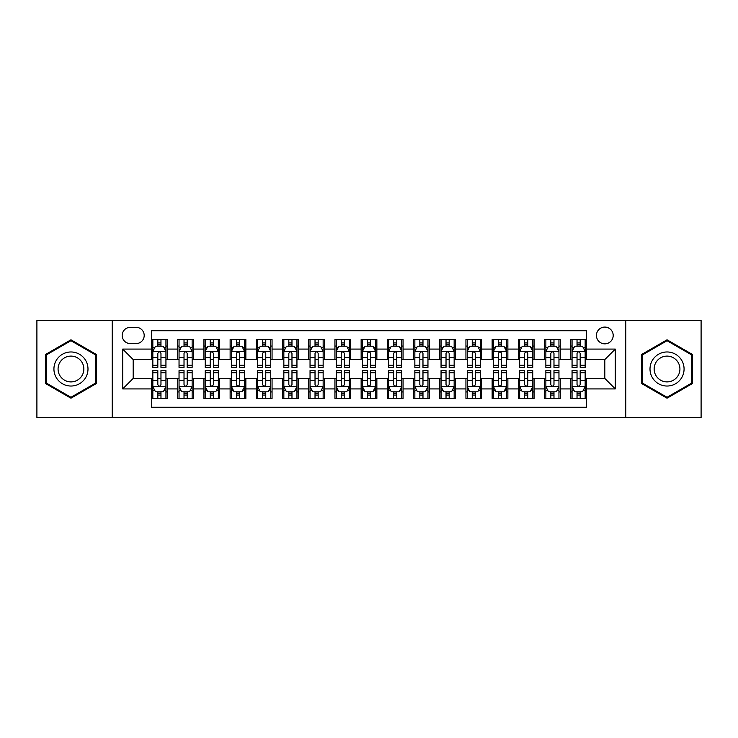 <?xml version="1.0" encoding="UTF-8"?>
<svg xmlns="http://www.w3.org/2000/svg" width="738" height="738" viewBox="0 0 738 738"><rect width="100%" height="100%" fill="white"/><g stroke="black" fill="none" stroke-linecap="round" stroke-linejoin="round"><path stroke-width="1.11" d="M604.809 327.082A8.386 8.386 0 0 0 596.424 335.458A8.386 8.386 0 0 0 604.809 343.843A8.386 8.386 0 0 0 613.195 335.458A8.386 8.386 0 0 0 604.809 327.082M625.769 417.468L701.1 417.468L701.1 320.532L625.769 320.532L625.769 417.468L112.231 417.468L112.231 320.532L36.9 320.532L36.9 417.468L112.231 417.468M586.47 339.526L570.751 339.526L570.751 349.083L560.271 349.083L560.271 359.572L570.751 359.572L570.751 349.083M560.271 349.083L560.271 339.526L544.552 339.526L544.552 349.083L534.063 349.083L534.063 359.572L544.552 359.572L544.552 349.083M534.063 349.083L534.063 339.526L518.344 339.526L518.344 349.083L507.864 349.083L507.864 359.572L518.344 359.572L518.344 349.083M507.864 349.083L507.864 339.526L492.145 339.526L492.145 349.083L481.665 349.083L481.665 359.572L492.145 359.572L492.145 349.083M481.665 349.083L481.665 339.526L465.946 339.526L465.946 349.083L455.466 349.083L455.466 359.572L465.946 359.572L465.946 349.083M455.466 349.083L455.466 339.526L439.747 339.526L439.747 349.083L429.267 349.083L429.267 359.572L439.747 359.572L439.747 349.083M429.267 349.083L429.267 339.526L413.538 339.526L413.538 349.083L403.059 349.083L403.059 359.572L413.538 359.572L413.538 349.083M403.059 349.083L403.059 339.526L387.339 339.526L387.339 349.083L376.86 349.083L376.86 359.572L387.339 359.572L387.339 349.083M376.86 349.083L376.86 339.526L361.14 339.526L361.14 349.083L350.661 349.083L350.661 359.572L361.14 359.572L361.14 349.083M350.661 349.083L350.661 339.526L334.941 339.526L334.941 349.083L324.462 349.083L324.462 359.572L334.941 359.572L334.941 349.083M324.462 349.083L324.462 339.526L308.733 339.526L308.733 349.083L298.253 349.083L298.253 359.572L308.733 359.572L308.733 349.083M298.253 349.083L298.253 339.526L282.534 339.526L282.534 349.083L272.054 349.083L272.054 359.572L282.534 359.572L282.534 349.083M272.054 349.083L272.054 339.526L256.335 339.526L256.335 349.083L245.855 349.083L245.855 359.572L256.335 359.572L256.335 349.083M245.855 349.083L245.855 339.526L230.136 339.526L230.136 349.083L219.656 349.083L219.656 359.572L230.136 359.572L230.136 349.083M219.656 349.083L219.656 339.526L203.937 339.526L203.937 349.083L193.448 349.083L193.448 359.572L203.937 359.572L203.937 349.083M193.448 349.083L193.448 339.526L177.729 339.526L177.729 359.572L167.249 359.572L167.249 339.526L151.53 339.526M151.53 398.474L167.249 398.474L167.249 378.428L177.729 378.428L177.729 398.474L193.448 398.474L193.448 378.428L203.937 378.428L203.937 388.917L193.448 388.917M203.937 388.917L203.937 398.474L219.656 398.474L219.656 378.428L230.136 378.428L230.136 388.917L219.656 388.917M230.136 388.917L230.136 398.474L245.855 398.474L245.855 378.428L256.335 378.428L256.335 388.917L245.855 388.917M256.335 388.917L256.335 398.474L272.054 398.474L272.054 378.428L282.534 378.428L282.534 388.917L272.054 388.917M282.534 388.917L282.534 398.474L298.253 398.474L298.253 378.428L308.733 378.428L308.733 388.917L298.253 388.917M308.733 388.917L308.733 398.474L324.462 398.474L324.462 378.428L334.941 378.428L334.941 388.917L324.462 388.917M334.941 388.917L334.941 398.474L350.661 398.474L350.661 378.428L361.14 378.428L361.14 388.917L350.661 388.917M361.14 388.917L361.14 398.474L376.86 398.474L376.86 378.428L387.339 378.428L387.339 388.917L376.86 388.917M387.339 388.917L387.339 398.474L403.059 398.474L403.059 378.428L413.538 378.428L413.538 388.917L403.059 388.917M413.538 388.917L413.538 398.474L429.267 398.474L429.267 378.428L439.747 378.428L439.747 388.917L429.267 388.917M439.747 388.917L439.747 398.474L455.466 398.474L455.466 378.428L465.946 378.428L465.946 388.917L455.466 388.917M465.946 388.917L465.946 398.474L481.665 398.474L481.665 378.428L492.145 378.428L492.145 388.917L481.665 388.917M492.145 388.917L492.145 398.474L507.864 398.474L507.864 378.428L518.344 378.428L518.344 388.917L507.864 388.917M518.344 388.917L518.344 398.474L534.063 398.474L534.063 378.428L544.552 378.428L544.552 388.917L534.063 388.917M544.552 388.917L544.552 398.474L560.271 398.474L560.271 378.428L570.751 378.428L570.751 388.917L560.271 388.917M130.303 343.585L136.069 343.585A8.118 8.118 0 0 0 144.196 335.458A8.118 8.118 0 0 0 136.069 327.34L130.303 327.34A8.118 8.118 0 0 0 122.185 335.458A8.118 8.118 0 0 0 130.303 343.585M625.769 320.532L112.231 320.532M586.47 349.083L586.47 330.744L151.53 330.744L151.53 359.572L133.191 359.572L133.191 378.428L151.53 378.428L151.53 407.256L586.47 407.256L586.47 378.428L604.809 378.428L604.809 359.572L586.47 359.572L586.47 349.083L615.289 349.083L615.289 388.917L586.47 388.917M151.53 388.917L122.711 388.917L122.711 349.083L151.53 349.083M570.751 388.917L570.751 398.474L586.47 398.474M151.53 346.076L152.84 346.076M157.821 346.076L160.967 346.076M165.939 346.076L167.249 346.076M151.53 359.305L152.84 359.305M157.821 359.305L160.967 359.305M165.939 359.305L167.249 359.305M151.53 378.695L152.84 378.695M157.821 378.695L160.967 378.695M165.939 378.695L167.249 378.695M151.53 391.924L152.84 391.924M157.821 391.924L160.967 391.924M165.939 391.924L167.249 391.924M177.729 359.305L179.039 359.305M184.02 359.305L187.166 359.305M192.138 359.305L193.448 359.305M177.729 346.076L179.039 346.076M184.02 346.076L187.166 346.076M192.138 346.076L193.448 346.076M177.729 378.695L179.039 378.695M184.02 378.695L187.166 378.695M192.138 378.695L193.448 378.695M177.729 391.924L179.039 391.924M184.02 391.924L187.166 391.924M192.138 391.924L193.448 391.924M203.937 378.695L205.247 378.695M210.219 378.695L213.365 378.695M218.347 378.695L219.656 378.695M203.937 391.924L205.247 391.924M210.219 391.924L213.365 391.924M218.347 391.924L219.656 391.924M203.937 346.076L205.247 346.076M210.219 346.076L213.365 346.076M218.347 346.076L219.656 346.076M203.937 359.305L205.247 359.305M210.219 359.305L213.365 359.305M218.347 359.305L219.656 359.305M230.136 378.695L231.446 378.695M236.418 378.695L239.564 378.695M244.546 378.695L245.855 378.695M230.136 391.924L231.446 391.924M236.418 391.924L239.564 391.924M244.546 391.924L245.855 391.924M230.136 346.076L231.446 346.076M236.418 346.076L239.564 346.076M244.546 346.076L245.855 346.076M230.136 359.305L231.446 359.305M236.418 359.305L239.564 359.305M244.546 359.305L245.855 359.305M256.335 378.695L257.645 378.695M262.627 378.695L265.763 378.695M270.745 378.695L272.054 378.695M256.335 391.924L257.645 391.924M262.627 391.924L265.763 391.924M270.745 391.924L272.054 391.924M256.335 346.076L257.645 346.076M262.627 346.076L265.763 346.076M270.745 346.076L272.054 346.076M256.335 359.305L257.645 359.305M262.627 359.305L265.763 359.305M270.745 359.305L272.054 359.305M282.534 378.695L283.844 378.695M288.826 378.695L291.971 378.695M296.944 378.695L298.253 378.695M282.534 391.924L283.844 391.924M288.826 391.924L291.971 391.924M296.944 391.924L298.253 391.924M282.534 346.076L283.844 346.076M288.826 346.076L291.971 346.076M296.944 346.076L298.253 346.076M282.534 359.305L283.844 359.305M288.826 359.305L291.971 359.305M296.944 359.305L298.253 359.305M308.733 378.695L310.043 378.695M315.025 378.695L318.17 378.695M323.152 378.695L324.462 378.695M308.733 391.924L310.043 391.924M315.025 391.924L318.17 391.924M323.152 391.924L324.462 391.924M308.733 346.076L310.043 346.076M315.025 346.076L318.17 346.076M323.152 346.076L324.462 346.076M308.733 359.305L310.043 359.305M315.025 359.305L318.17 359.305M323.152 359.305L324.462 359.305M334.941 378.695L336.251 378.695M341.224 378.695L344.369 378.695M349.351 378.695L350.661 378.695M334.941 391.924L336.251 391.924M341.224 391.924L344.369 391.924M349.351 391.924L350.661 391.924M334.941 346.076L336.251 346.076M341.224 346.076L344.369 346.076M349.351 346.076L350.661 346.076M334.941 359.305L336.251 359.305M341.224 359.305L344.369 359.305M349.351 359.305L350.661 359.305M361.14 378.695L362.45 378.695M367.432 378.695L370.568 378.695M375.55 378.695L376.86 378.695M361.14 391.924L362.45 391.924M367.432 391.924L370.568 391.924M375.55 391.924L376.86 391.924M361.14 346.076L362.45 346.076M367.432 346.076L370.568 346.076M375.55 346.076L376.86 346.076M361.14 359.305L362.45 359.305M367.432 359.305L370.568 359.305M375.55 359.305L376.86 359.305M387.339 378.695L388.649 378.695M393.631 378.695L396.776 378.695M401.749 378.695L403.059 378.695M387.339 391.924L388.649 391.924M393.631 391.924L396.776 391.924M401.749 391.924L403.059 391.924M387.339 346.076L388.649 346.076M393.631 346.076L396.776 346.076M401.749 346.076L403.059 346.076M387.339 359.305L388.649 359.305M393.631 359.305L396.776 359.305M401.749 359.305L403.059 359.305M413.538 378.695L414.848 378.695M419.83 378.695L422.975 378.695M427.957 378.695L429.267 378.695M413.538 391.924L414.848 391.924M419.83 391.924L422.975 391.924M427.957 391.924L429.267 391.924M413.538 346.076L414.848 346.076M419.83 346.076L422.975 346.076M427.957 346.076L429.267 346.076M413.538 359.305L414.848 359.305M419.83 359.305L422.975 359.305M427.957 359.305L429.267 359.305M439.747 378.695L441.056 378.695M446.029 378.695L449.174 378.695M454.156 378.695L455.466 378.695M439.747 391.924L441.056 391.924M446.029 391.924L449.174 391.924M454.156 391.924L455.466 391.924M439.747 346.076L441.056 346.076M446.029 346.076L449.174 346.076M454.156 346.076L455.466 346.076M439.747 359.305L441.056 359.305M446.029 359.305L449.174 359.305M454.156 359.305L455.466 359.305M465.946 378.695L467.255 378.695M472.237 378.695L475.373 378.695M480.355 378.695L481.665 378.695M465.946 391.924L467.255 391.924M472.237 391.924L475.373 391.924M480.355 391.924L481.665 391.924M465.946 346.076L467.255 346.076M472.237 346.076L475.373 346.076M480.355 346.076L481.665 346.076M465.946 359.305L467.255 359.305M472.237 359.305L475.373 359.305M480.355 359.305L481.665 359.305M492.145 378.695L493.454 378.695M498.436 378.695L501.582 378.695M506.554 378.695L507.864 378.695M492.145 391.924L493.454 391.924M498.436 391.924L501.582 391.924M506.554 391.924L507.864 391.924M492.145 346.076L493.454 346.076M498.436 346.076L501.582 346.076M506.554 346.076L507.864 346.076M492.145 359.305L493.454 359.305M498.436 359.305L501.582 359.305M506.554 359.305L507.864 359.305M518.344 378.695L519.653 378.695M524.635 378.695L527.781 378.695M532.753 378.695L534.063 378.695M518.344 391.924L519.653 391.924M524.635 391.924L527.781 391.924M532.753 391.924L534.063 391.924M518.344 346.076L519.653 346.076M524.635 346.076L527.781 346.076M532.753 346.076L534.063 346.076M518.344 359.305L519.653 359.305M524.635 359.305L527.781 359.305M532.753 359.305L534.063 359.305M544.552 378.695L545.862 378.695M550.834 378.695L553.98 378.695M558.961 378.695L560.271 378.695M544.552 391.924L545.862 391.924M550.834 391.924L553.98 391.924M558.961 391.924L560.271 391.924M544.552 346.076L545.862 346.076M550.834 346.076L553.98 346.076M558.961 346.076L560.271 346.076M544.552 359.305L545.862 359.305M550.834 359.305L553.98 359.305M558.961 359.305L560.271 359.305M570.751 378.695L572.061 378.695M577.033 378.695L580.179 378.695M585.16 378.695L586.47 378.695M570.751 391.924L572.061 391.924M577.033 391.924L580.179 391.924M585.16 391.924L586.47 391.924M570.751 346.076L572.061 346.076M577.033 346.076L580.179 346.076M585.16 346.076L586.47 346.076M570.751 359.305L572.061 359.305M577.033 359.305L580.179 359.305M585.16 359.305L586.47 359.305M133.191 359.572L122.711 349.083M133.191 378.428L122.711 388.917M615.289 349.083L604.809 359.572M615.289 388.917L604.809 378.428M70.959 398.197L96.244 383.594L96.244 354.406L70.959 339.803L45.673 354.406L45.673 383.594L70.959 398.197M692.327 354.406L667.041 339.803L641.756 354.406L641.756 383.594L667.041 398.197L692.327 383.594L692.327 354.406M160.967 342.93L157.821 342.93M165.939 365.292L160.967 365.292L160.967 367.432L165.939 367.432L165.939 351.445L163.319 346.205L155.46 346.205L152.84 351.445L152.84 367.432L157.821 367.432L157.821 365.292L152.84 365.292M152.84 351.445L152.84 339.526M165.939 351.445L165.939 339.526M157.821 346.205L157.821 339.526M160.967 339.526L160.967 346.205M160.967 365.292L160.967 353.41C159.915 351.389 158.864 351.389 157.821 353.41L157.821 365.292M157.821 395.07L160.967 395.07M152.84 372.708L157.821 372.708L157.821 370.568L152.84 370.568L152.84 386.555L155.46 391.795L163.319 391.795L165.939 386.555L165.939 370.568L160.967 370.568L160.967 372.708L165.939 372.708M165.939 386.555L165.939 398.474M152.84 386.555L152.84 398.474M160.967 391.795L160.967 398.474M157.821 398.474L157.821 391.795M157.821 372.708L157.821 384.59C158.864 386.611 159.915 386.611 160.967 384.59L160.967 372.708M70.959 351.971A17.029 17.029 0 0 0 53.929 369A17.029 17.029 0 0 0 70.959 386.029A17.029 17.029 0 0 0 87.988 369A17.029 17.029 0 0 0 70.959 351.971M70.959 356.103A12.897 12.897 0 0 0 58.071 369A12.897 12.897 0 0 0 70.959 381.897A12.897 12.897 0 0 0 83.855 369A12.897 12.897 0 0 0 70.959 356.103M95.46 383.142L70.959 397.284L46.466 383.142L46.466 354.858L70.959 340.716L95.46 354.858L95.46 383.142M652.291 360.485A17.029 17.029 0 0 0 658.527 383.751A17.029 17.029 0 0 0 681.792 377.515A17.029 17.029 0 0 0 675.556 354.249A17.029 17.029 0 0 0 652.291 360.485M655.87 362.552A12.897 12.897 0 0 0 660.593 380.162A12.897 12.897 0 0 0 678.204 375.448A12.897 12.897 0 0 0 673.49 357.838A12.897 12.897 0 0 0 655.87 362.552M691.534 354.858L691.534 383.142L667.041 397.284L642.54 383.142L642.54 354.858L667.041 340.716L691.534 354.858M187.166 342.93L184.02 342.93M192.138 365.292L187.166 365.292L187.166 367.432L192.138 367.432L192.138 351.445L189.518 346.205L181.659 346.205L179.039 351.445L179.039 367.432L184.02 367.432L184.02 365.292L179.039 365.292M179.039 351.445L179.039 339.526M192.138 351.445L192.138 339.526M184.02 346.205L184.02 339.526M187.166 339.526L187.166 346.205M187.166 365.292L187.166 353.41C186.114 351.389 185.072 351.389 184.02 353.41L184.02 365.292M213.365 342.93L210.219 342.93M218.347 365.292L213.365 365.292L213.365 367.432L218.347 367.432L218.347 351.445L215.727 346.205L207.867 346.205L205.247 351.445L205.247 367.432L210.219 367.432L210.219 365.292L205.247 365.292M205.247 351.445L205.247 339.526M218.347 351.445L218.347 339.526M210.219 346.205L210.219 339.526M213.365 339.526L213.365 346.205M213.365 365.292L213.365 353.41C212.323 351.389 211.271 351.389 210.219 353.41L210.219 365.292M239.564 342.93L236.418 342.93M244.546 365.292L239.564 365.292L239.564 367.432L244.546 367.432L244.546 351.445L241.926 346.205L234.066 346.205L231.446 351.445L231.446 367.432L236.418 367.432L236.418 365.292L231.446 365.292M231.446 351.445L231.446 339.526M244.546 351.445L244.546 339.526M236.418 346.205L236.418 339.526M239.564 339.526L239.564 346.205M239.564 365.292L239.564 353.41C238.522 351.389 237.47 351.389 236.418 353.41L236.418 365.292M265.763 342.93L262.627 342.93M270.745 365.292L265.763 365.292L265.763 367.432L270.745 367.432L270.745 351.445L268.125 346.205L260.265 346.205L257.645 351.445L257.645 367.432L262.627 367.432L262.627 365.292L257.645 365.292M257.645 351.445L257.645 339.526M270.745 351.445L270.745 339.526M262.627 346.205L262.627 339.526M265.763 339.526L265.763 346.205M265.763 365.292L265.763 353.41C264.721 351.389 263.669 351.389 262.627 353.41L262.627 365.292M184.02 395.07L187.166 395.07M179.039 372.708L184.02 372.708L184.02 370.568L179.039 370.568L179.039 386.555L181.659 391.795L189.518 391.795L192.138 386.555L192.138 370.568L187.166 370.568L187.166 372.708L192.138 372.708M192.138 386.555L192.138 398.474M179.039 386.555L179.039 398.474M187.166 391.795L187.166 398.474M184.02 398.474L184.02 391.795M184.02 372.708L184.02 384.59C185.063 386.611 186.114 386.611 187.166 384.59L187.166 372.708M210.219 395.07L213.365 395.07M205.247 372.708L210.219 372.708L210.219 370.568L205.247 370.568L205.247 386.555L207.867 391.795L215.727 391.795L218.347 386.555L218.347 370.568L213.365 370.568L213.365 372.708L218.347 372.708M218.347 386.555L218.347 398.474M205.247 386.555L205.247 398.474M213.365 391.795L213.365 398.474M210.219 398.474L210.219 391.795M210.219 372.708L210.219 384.59C211.271 386.611 212.313 386.611 213.365 384.59L213.365 372.708M236.418 395.07L239.564 395.07M231.446 372.708L236.418 372.708L236.418 370.568L231.446 370.568L231.446 386.555L234.066 391.795L241.926 391.795L244.546 386.555L244.546 370.568L239.564 370.568L239.564 372.708L244.546 372.708M244.546 386.555L244.546 398.474M231.446 386.555L231.446 398.474M239.564 391.795L239.564 398.474M236.418 398.474L236.418 391.795M236.418 372.708L236.418 384.59C237.47 386.611 238.512 386.611 239.564 384.59L239.564 372.708M262.627 395.07L265.763 395.07M257.645 372.708L262.627 372.708L262.627 370.568L257.645 370.568L257.645 386.555L260.265 391.795L268.125 391.795L270.745 386.555L270.745 370.568L265.763 370.568L265.763 372.708L270.745 372.708M270.745 386.555L270.745 398.474M257.645 386.555L257.645 398.474M265.763 391.795L265.763 398.474M262.627 398.474L262.627 391.795M262.627 372.708L262.627 384.59C263.669 386.611 264.721 386.611 265.763 384.59L265.763 372.708M291.971 342.93L288.826 342.93M296.944 365.292L291.971 365.292L291.971 367.432L296.944 367.432L296.944 351.445L294.324 346.205L286.464 346.205L283.844 351.445L283.844 367.432L288.826 367.432L288.826 365.292L283.844 365.292M283.844 351.445L283.844 339.526M296.944 351.445L296.944 339.526M288.826 346.205L288.826 339.526M291.971 339.526L291.971 346.205M291.971 365.292L291.971 353.41C290.92 351.389 289.877 351.389 288.826 353.41L288.826 365.292M288.826 395.07L291.971 395.07M283.844 372.708L288.826 372.708L288.826 370.568L283.844 370.568L283.844 386.555L286.464 391.795L294.324 391.795L296.944 386.555L296.944 370.568L291.971 370.568L291.971 372.708L296.944 372.708M296.944 386.555L296.944 398.474M283.844 386.555L283.844 398.474M291.971 391.795L291.971 398.474M288.826 398.474L288.826 391.795M288.826 372.708L288.826 384.59C289.868 386.611 290.92 386.611 291.971 384.59L291.971 372.708M318.17 342.93L315.025 342.93M323.152 365.292L318.17 365.292L318.17 367.432L323.152 367.432L323.152 351.445L320.532 346.205L312.663 346.205L310.043 351.445L310.043 367.432L315.025 367.432L315.025 365.292L310.043 365.292M310.043 351.445L310.043 339.526M323.152 351.445L323.152 339.526M315.025 346.205L315.025 339.526M318.17 339.526L318.17 346.205M318.17 365.292L318.17 353.41C317.119 351.389 316.076 351.389 315.025 353.41L315.025 365.292M315.025 395.07L318.17 395.07M310.043 372.708L315.025 372.708L315.025 370.568L310.043 370.568L310.043 386.555L312.663 391.795L320.532 391.795L323.152 386.555L323.152 370.568L318.17 370.568L318.17 372.708L323.152 372.708M323.152 386.555L323.152 398.474M310.043 386.555L310.043 398.474M318.17 391.795L318.17 398.474M315.025 398.474L315.025 391.795M315.025 372.708L315.025 384.59C316.076 386.611 317.119 386.611 318.17 384.59L318.17 372.708M344.369 342.93L341.224 342.93M349.351 365.292L344.369 365.292L344.369 367.432L349.351 367.432L349.351 351.445L346.731 346.205L338.871 346.205L336.251 351.445L336.251 367.432L341.224 367.432L341.224 365.292L336.251 365.292M336.251 351.445L336.251 339.526M349.351 351.445L349.351 339.526M341.224 346.205L341.224 339.526M344.369 339.526L344.369 346.205M344.369 365.292L344.369 353.41C343.327 351.389 342.275 351.389 341.224 353.41L341.224 365.292M341.224 395.07L344.369 395.07M336.251 372.708L341.224 372.708L341.224 370.568L336.251 370.568L336.251 386.555L338.871 391.795L346.731 391.795L349.351 386.555L349.351 370.568L344.369 370.568L344.369 372.708L349.351 372.708M349.351 386.555L349.351 398.474M336.251 386.555L336.251 398.474M344.369 391.795L344.369 398.474M341.224 398.474L341.224 391.795M341.224 372.708L341.224 384.59C342.275 386.611 343.318 386.611 344.369 384.59L344.369 372.708M370.568 342.93L367.432 342.93M375.55 365.292L370.568 365.292L370.568 367.432L375.55 367.432L375.55 351.445L372.93 346.205L365.07 346.205L362.45 351.445L362.45 367.432L367.432 367.432L367.432 365.292L362.45 365.292M362.45 351.445L362.45 339.526M375.55 351.445L375.55 339.526M367.432 346.205L367.432 339.526M370.568 339.526L370.568 346.205M370.568 365.292L370.568 353.41C369.526 351.389 368.474 351.389 367.432 353.41L367.432 365.292M367.432 395.07L370.568 395.07M362.45 372.708L367.432 372.708L367.432 370.568L362.45 370.568L362.45 386.555L365.07 391.795L372.93 391.795L375.55 386.555L375.55 370.568L370.568 370.568L370.568 372.708L375.55 372.708M375.55 386.555L375.55 398.474M362.45 386.555L362.45 398.474M370.568 391.795L370.568 398.474M367.432 398.474L367.432 391.795M367.432 372.708L367.432 384.59C368.474 386.611 369.526 386.611 370.568 384.59L370.568 372.708M396.776 342.93L393.631 342.93M401.749 365.292L396.776 365.292L396.776 367.432L401.749 367.432L401.749 351.445L399.129 346.205L391.269 346.205L388.649 351.445L388.649 367.432L393.631 367.432L393.631 365.292L388.649 365.292M388.649 351.445L388.649 339.526M401.749 351.445L401.749 339.526M393.631 346.205L393.631 339.526M396.776 339.526L396.776 346.205M396.776 365.292L396.776 353.41C395.725 351.389 394.682 351.389 393.631 353.41L393.631 365.292M393.631 395.07L396.776 395.07M388.649 372.708L393.631 372.708L393.631 370.568L388.649 370.568L388.649 386.555L391.269 391.795L399.129 391.795L401.749 386.555L401.749 370.568L396.776 370.568L396.776 372.708L401.749 372.708M401.749 386.555L401.749 398.474M388.649 386.555L388.649 398.474M396.776 391.795L396.776 398.474M393.631 398.474L393.631 391.795M393.631 372.708L393.631 384.59C394.673 386.611 395.725 386.611 396.776 384.59L396.776 372.708M422.975 342.93L419.83 342.93M427.957 365.292L422.975 365.292L422.975 367.432L427.957 367.432L427.957 351.445L425.337 346.205L417.468 346.205L414.848 351.445L414.848 367.432L419.83 367.432L419.83 365.292L414.848 365.292M414.848 351.445L414.848 339.526M427.957 351.445L427.957 339.526M419.83 346.205L419.83 339.526M422.975 339.526L422.975 346.205M422.975 365.292L422.975 353.41C421.924 351.389 420.881 351.389 419.83 353.41L419.83 365.292M419.83 395.07L422.975 395.07M414.848 372.708L419.83 372.708L419.83 370.568L414.848 370.568L414.848 386.555L417.468 391.795L425.337 391.795L427.957 386.555L427.957 370.568L422.975 370.568L422.975 372.708L427.957 372.708M427.957 386.555L427.957 398.474M414.848 386.555L414.848 398.474M422.975 391.795L422.975 398.474M419.83 398.474L419.83 391.795M419.83 372.708L419.83 384.59C420.881 386.611 421.924 386.611 422.975 384.59L422.975 372.708M449.174 342.93L446.029 342.93M454.156 365.292L449.174 365.292L449.174 367.432L454.156 367.432L454.156 351.445L451.536 346.205L443.676 346.205L441.056 351.445L441.056 367.432L446.029 367.432L446.029 365.292L441.056 365.292M441.056 351.445L441.056 339.526M454.156 351.445L454.156 339.526M446.029 346.205L446.029 339.526M449.174 339.526L449.174 346.205M449.174 365.292L449.174 353.41C448.132 351.389 447.08 351.389 446.029 353.41L446.029 365.292M446.029 395.07L449.174 395.07M441.056 372.708L446.029 372.708L446.029 370.568L441.056 370.568L441.056 386.555L443.676 391.795L451.536 391.795L454.156 386.555L454.156 370.568L449.174 370.568L449.174 372.708L454.156 372.708M454.156 386.555L454.156 398.474M441.056 386.555L441.056 398.474M449.174 391.795L449.174 398.474M446.029 398.474L446.029 391.795M446.029 372.708L446.029 384.59C447.08 386.611 448.123 386.611 449.174 384.59L449.174 372.708M475.373 342.93L472.237 342.93M480.355 365.292L475.373 365.292L475.373 367.432L480.355 367.432L480.355 351.445L477.735 346.205L469.875 346.205L467.255 351.445L467.255 367.432L472.237 367.432L472.237 365.292L467.255 365.292M467.255 351.445L467.255 339.526M480.355 351.445L480.355 339.526M472.237 346.205L472.237 339.526M475.373 339.526L475.373 346.205M475.373 365.292L475.373 353.41C474.331 351.389 473.279 351.389 472.237 353.41L472.237 365.292M472.237 395.07L475.373 395.07M467.255 372.708L472.237 372.708L472.237 370.568L467.255 370.568L467.255 386.555L469.875 391.795L477.735 391.795L480.355 386.555L480.355 370.568L475.373 370.568L475.373 372.708L480.355 372.708M480.355 386.555L480.355 398.474M467.255 386.555L467.255 398.474M475.373 391.795L475.373 398.474M472.237 398.474L472.237 391.795M472.237 372.708L472.237 384.59C473.279 386.611 474.331 386.611 475.373 384.59L475.373 372.708M498.436 395.07L501.582 395.07M493.454 372.708L498.436 372.708L498.436 370.568L493.454 370.568L493.454 386.555L496.074 391.795L503.934 391.795L506.554 386.555L506.554 370.568L501.582 370.568L501.582 372.708L506.554 372.708M506.554 386.555L506.554 398.474M493.454 386.555L493.454 398.474M501.582 391.795L501.582 398.474M498.436 398.474L498.436 391.795M498.436 372.708L498.436 384.59C499.478 386.611 500.53 386.611 501.582 384.59L501.582 372.708M524.635 395.07L527.781 395.07M519.653 372.708L524.635 372.708L524.635 370.568L519.653 370.568L519.653 386.555L522.273 391.795L530.133 391.795L532.753 386.555L532.753 370.568L527.781 370.568L527.781 372.708L532.753 372.708M532.753 386.555L532.753 398.474M519.653 386.555L519.653 398.474M527.781 391.795L527.781 398.474M524.635 398.474L524.635 391.795M524.635 372.708L524.635 384.59C525.677 386.611 526.729 386.611 527.781 384.59L527.781 372.708M501.582 342.93L498.436 342.93M506.554 365.292L501.582 365.292L501.582 367.432L506.554 367.432L506.554 351.445L503.934 346.205L496.074 346.205L493.454 351.445L493.454 367.432L498.436 367.432L498.436 365.292L493.454 365.292M493.454 351.445L493.454 339.526M506.554 351.445L506.554 339.526M498.436 346.205L498.436 339.526M501.582 339.526L501.582 346.205M501.582 365.292L501.582 353.41C500.53 351.389 499.488 351.389 498.436 353.41L498.436 365.292M527.781 342.93L524.635 342.93M532.753 365.292L527.781 365.292L527.781 367.432L532.753 367.432L532.753 351.445L530.133 346.205L522.273 346.205L519.653 351.445L519.653 367.432L524.635 367.432L524.635 365.292L519.653 365.292M519.653 351.445L519.653 339.526M532.753 351.445L532.753 339.526M524.635 346.205L524.635 339.526M527.781 339.526L527.781 346.205M527.781 365.292L527.781 353.41C526.729 351.389 525.687 351.389 524.635 353.41L524.635 365.292M553.98 342.93L550.834 342.93M558.961 365.292L553.98 365.292L553.98 367.432L558.961 367.432L558.961 351.445L556.341 346.205L548.482 346.205L545.862 351.445L545.862 367.432L550.834 367.432L550.834 365.292L545.862 365.292M545.862 351.445L545.862 339.526M558.961 351.445L558.961 339.526M550.834 346.205L550.834 339.526M553.98 339.526L553.98 346.205M553.98 365.292L553.98 353.41C552.937 351.389 551.886 351.389 550.834 353.41L550.834 365.292M550.834 395.07L553.98 395.07M545.862 372.708L550.834 372.708L550.834 370.568L545.862 370.568L545.862 386.555L548.482 391.795L556.341 391.795L558.961 386.555L558.961 370.568L553.98 370.568L553.98 372.708L558.961 372.708M558.961 386.555L558.961 398.474M545.862 386.555L545.862 398.474M553.98 391.795L553.98 398.474M550.834 398.474L550.834 391.795M550.834 372.708L550.834 384.59C551.886 386.611 552.928 386.611 553.98 384.59L553.98 372.708M580.179 342.93L577.033 342.93M585.16 365.292L580.179 365.292L580.179 367.432L585.16 367.432L585.16 351.445L582.54 346.205L574.681 346.205L572.061 351.445L572.061 367.432L577.033 367.432L577.033 365.292L572.061 365.292M572.061 351.445L572.061 339.526M585.16 351.445L585.16 339.526M577.033 346.205L577.033 339.526M580.179 339.526L580.179 346.205M580.179 365.292L580.179 353.41C579.136 351.389 578.085 351.389 577.033 353.41L577.033 365.292M577.033 395.07L580.179 395.07M572.061 372.708L577.033 372.708L577.033 370.568L572.061 370.568L572.061 386.555L574.681 391.795L582.54 391.795L585.16 386.555L585.16 370.568L580.179 370.568L580.179 372.708L585.16 372.708M585.16 386.555L585.16 398.474M572.061 386.555L572.061 398.474M580.179 391.795L580.179 398.474M577.033 398.474L577.033 391.795M577.033 372.708L577.033 384.59C578.085 386.611 579.136 386.611 580.179 384.59L580.179 372.708M177.729 388.917L167.249 388.917M177.729 349.083L167.249 349.083M165.875 351.316L152.904 351.316M152.84 347.644L154.74 347.644M164.039 347.644L165.939 347.644M157.821 357.515L152.84 357.515M165.939 357.515L160.967 357.515M160.967 344.6L157.821 344.6M152.904 386.684L165.875 386.684M165.939 390.356L164.039 390.356M154.74 390.356L152.84 390.356M160.967 380.485L165.939 380.485M152.84 380.485L157.821 380.485M157.821 393.4L160.967 393.4M192.074 351.316L179.103 351.316M179.039 347.644L180.939 347.644M190.247 347.644L192.138 347.644M184.02 357.515L179.039 357.515M192.138 357.515L187.166 357.515M187.166 344.6L184.02 344.6M218.282 351.316L205.312 351.316M205.247 347.644L207.138 347.644M216.446 347.644L218.347 347.644M210.219 357.515L205.247 357.515M218.347 357.515L213.365 357.515M213.365 344.6L210.219 344.6M244.481 351.316L231.511 351.316M231.446 347.644L233.346 347.644M242.645 347.644L244.546 347.644M236.418 357.515L231.446 357.515M244.546 357.515L239.564 357.515M239.564 344.6L236.418 344.6M270.68 351.316L257.71 351.316M257.645 347.644L259.545 347.644M268.844 347.644L270.745 347.644M262.627 357.515L257.645 357.515M270.745 357.515L265.763 357.515M265.763 344.6L262.627 344.6M179.103 386.684L192.074 386.684M192.138 390.356L190.247 390.356M180.939 390.356L179.039 390.356M187.166 380.485L192.138 380.485M179.039 380.485L184.02 380.485M184.02 393.4L187.166 393.4M205.312 386.684L218.282 386.684M218.347 390.356L216.446 390.356M207.138 390.356L205.247 390.356M213.365 380.485L218.347 380.485M205.247 380.485L210.219 380.485M210.219 393.4L213.365 393.4M231.511 386.684L244.481 386.684M244.546 390.356L242.645 390.356M233.346 390.356L231.446 390.356M239.564 380.485L244.546 380.485M231.446 380.485L236.418 380.485M236.418 393.4L239.564 393.4M257.71 386.684L270.68 386.684M270.745 390.356L268.844 390.356M259.545 390.356L257.645 390.356M265.763 380.485L270.745 380.485M257.645 380.485L262.627 380.485M262.627 393.4L265.763 393.4M296.879 351.316L283.909 351.316M283.844 347.644L285.744 347.644M295.043 347.644L296.944 347.644M288.826 357.515L283.844 357.515M296.944 357.515L291.971 357.515M291.971 344.6L288.826 344.6M283.909 386.684L296.879 386.684M296.944 390.356L295.043 390.356M285.744 390.356L283.844 390.356M291.971 380.485L296.944 380.485M283.844 380.485L288.826 380.485M288.826 393.4L291.971 393.4M323.078 351.316L310.117 351.316M310.043 347.644L311.943 347.644M321.251 347.644L323.152 347.644M315.025 357.515L310.043 357.515M323.152 357.515L318.17 357.515M318.17 344.6L315.025 344.6M310.117 386.684L323.078 386.684M323.152 390.356L321.251 390.356M311.943 390.356L310.043 390.356M318.17 380.485L323.152 380.485M310.043 380.485L315.025 380.485M315.025 393.4L318.17 393.4M349.286 351.316L336.316 351.316M336.251 347.644L338.152 347.644M347.45 347.644L349.351 347.644M341.224 357.515L336.251 357.515M349.351 357.515L344.369 357.515M344.369 344.6L341.224 344.6M336.316 386.684L349.286 386.684M349.351 390.356L347.45 390.356M338.152 390.356L336.251 390.356M344.369 380.485L349.351 380.485M336.251 380.485L341.224 380.485M341.224 393.4L344.369 393.4M375.485 351.316L362.515 351.316M362.45 347.644L364.351 347.644M373.649 347.644L375.55 347.644M367.432 357.515L362.45 357.515M375.55 357.515L370.568 357.515M370.568 344.6L367.432 344.6M362.515 386.684L375.485 386.684M375.55 390.356L373.649 390.356M364.351 390.356L362.45 390.356M370.568 380.485L375.55 380.485M362.45 380.485L367.432 380.485M367.432 393.4L370.568 393.4M401.684 351.316L388.714 351.316M388.649 347.644L390.55 347.644M399.848 347.644L401.749 347.644M393.631 357.515L388.649 357.515M401.749 357.515L396.776 357.515M396.776 344.6L393.631 344.6M388.714 386.684L401.684 386.684M401.749 390.356L399.848 390.356M390.55 390.356L388.649 390.356M396.776 380.485L401.749 380.485M388.649 380.485L393.631 380.485M393.631 393.4L396.776 393.4M427.883 351.316L414.922 351.316M414.848 347.644L416.749 347.644M426.057 347.644L427.957 347.644M419.83 357.515L414.848 357.515M427.957 357.515L422.975 357.515M422.975 344.6L419.83 344.6M414.922 386.684L427.883 386.684M427.957 390.356L426.057 390.356M416.749 390.356L414.848 390.356M422.975 380.485L427.957 380.485M414.848 380.485L419.83 380.485M419.83 393.4L422.975 393.4M454.091 351.316L441.121 351.316M441.056 347.644L442.957 347.644M452.256 347.644L454.156 347.644M446.029 357.515L441.056 357.515M454.156 357.515L449.174 357.515M449.174 344.6L446.029 344.6M441.121 386.684L454.091 386.684M454.156 390.356L452.256 390.356M442.957 390.356L441.056 390.356M449.174 380.485L454.156 380.485M441.056 380.485L446.029 380.485M446.029 393.4L449.174 393.4M480.29 351.316L467.32 351.316M467.255 347.644L469.156 347.644M478.455 347.644L480.355 347.644M472.237 357.515L467.255 357.515M480.355 357.515L475.373 357.515M475.373 344.6L472.237 344.6M467.32 386.684L480.29 386.684M480.355 390.356L478.455 390.356M469.156 390.356L467.255 390.356M475.373 380.485L480.355 380.485M467.255 380.485L472.237 380.485M472.237 393.4L475.373 393.4M493.519 386.684L506.489 386.684M506.554 390.356L504.654 390.356M495.355 390.356L493.454 390.356M501.582 380.485L506.554 380.485M493.454 380.485L498.436 380.485M498.436 393.4L501.582 393.4M519.718 386.684L532.688 386.684M532.753 390.356L530.862 390.356M521.554 390.356L519.653 390.356M527.781 380.485L532.753 380.485M519.653 380.485L524.635 380.485M524.635 393.4L527.781 393.4M506.489 351.316L493.519 351.316M493.454 347.644L495.355 347.644M504.654 347.644L506.554 347.644M498.436 357.515L493.454 357.515M506.554 357.515L501.582 357.515M501.582 344.6L498.436 344.6M532.688 351.316L519.718 351.316M519.653 347.644L521.554 347.644M530.862 347.644L532.753 347.644M524.635 357.515L519.653 357.515M532.753 357.515L527.781 357.515M527.781 344.6L524.635 344.6M558.897 351.316L545.926 351.316M545.862 347.644L547.753 347.644M557.061 347.644L558.961 347.644M550.834 357.515L545.862 357.515M558.961 357.515L553.98 357.515M553.98 344.6L550.834 344.6M545.926 386.684L558.897 386.684M558.961 390.356L557.061 390.356M547.753 390.356L545.862 390.356M553.98 380.485L558.961 380.485M545.862 380.485L550.834 380.485M550.834 393.4L553.98 393.4M585.096 351.316L572.125 351.316M572.061 347.644L573.961 347.644M583.26 347.644L585.16 347.644M577.033 357.515L572.061 357.515M585.16 357.515L580.179 357.515M580.179 344.6L577.033 344.6M572.125 386.684L585.096 386.684M585.16 390.356L583.26 390.356M573.961 390.356L572.061 390.356M580.179 380.485L585.16 380.485M572.061 380.485L577.033 380.485M577.033 393.4L580.179 393.4"/></g></svg>
